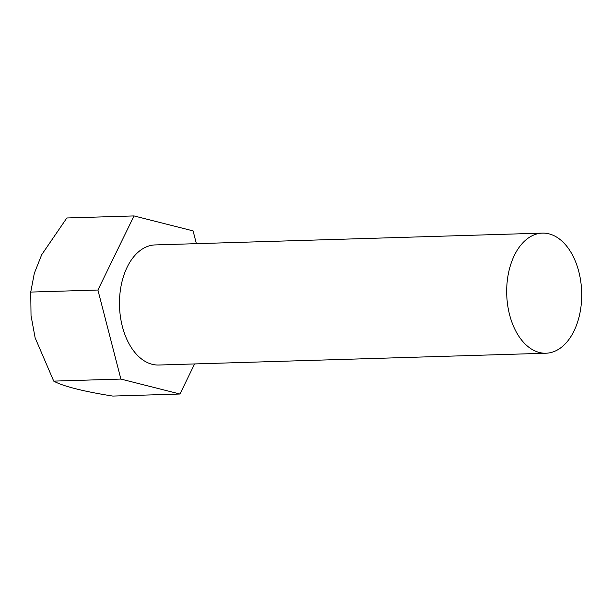 <?xml version="1.0" encoding="UTF-8"?>
<svg xmlns="http://www.w3.org/2000/svg" width="612" height="612" viewBox="0 0 612 612"><rect width="100%" height="100%" fill="white"/><g stroke="black" fill="none" stroke-linecap="round" stroke-linejoin="round"><path stroke-width="0.92" d="M542.362 233.118L155.15 244.922A60.083 37.485 88.3 0 0 119.776 295.558A60.083 37.485 88.3 0 0 158.814 365.027L546.026 353.223A60.083 37.485 -91.7 0 1 506.988 283.754A60.083 37.485 -91.7 0 1 542.362 233.118A60.083 37.485 -91.7 0 1 581.4 302.588A60.083 37.485 -91.7 0 1 546.026 353.223M196.383 243.668L193.086 230.885L134.013 215.929L97.912 290.027L120.885 379.073L179.959 394.021L194.608 363.941M134.013 215.929L66.838 217.979L41.7 254.714L34.318 273.296L30.745 292.077L97.912 290.027M120.885 379.073L53.718 381.115A125.445 17.205 4.6 0 0 112.792 396.071L179.959 394.021M53.718 381.115L35.129 337.816L31.028 315.624L30.745 292.077M30.6 293.921L30.829 291.052"/></g></svg>
